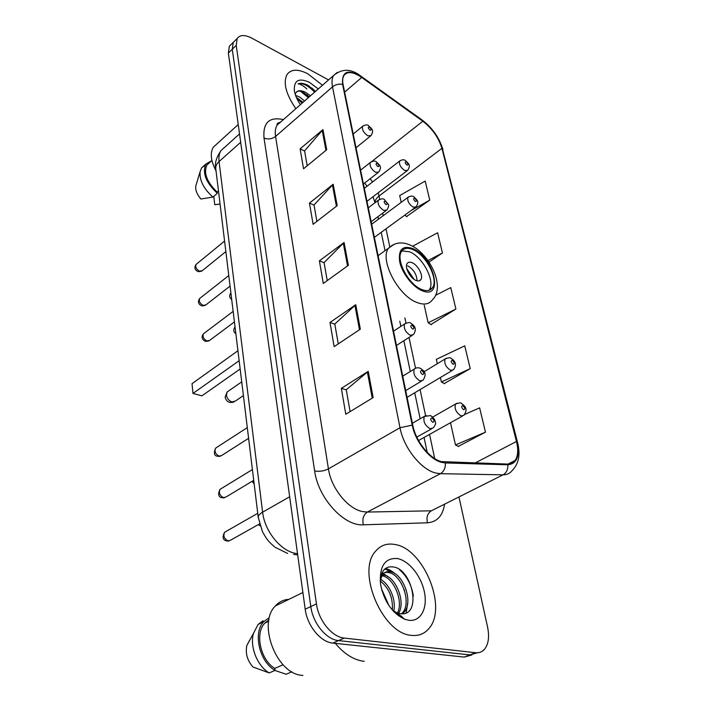 <?xml version="1.0" encoding="UTF-8"?>
<svg xmlns="http://www.w3.org/2000/svg" width="711" height="711" viewBox="0 0 711 711"><rect width="100%" height="100%" fill="white"/><g stroke="black" fill="none" stroke-linecap="round" stroke-linejoin="round"><path stroke-width="1.07" d="M231.457 44.144L229.386 46.188L228.355 53.058L305.197 609.211C307.188 625.76 320.634 642.193 332.828 643.082L464.23 657.088L471.837 654.964M328.562 79.916L251.89 38.19C244.895 34.59 239.989 34.697 237.198 38.518L236.212 45.388L316.448 603.879C318.546 620.543 332.09 637.127 344.284 638.078L475.552 652.716L469.864 654.911L477.49 652.769L469.864 654.911L338.525 640.593L469.864 654.911L464.23 657.088M316.448 603.879L310.796 606.554C312.84 623.165 326.34 639.669 338.525 640.593C326.34 639.669 312.84 623.165 310.796 606.554L232.266 49.237L310.796 606.554L305.197 609.211M235.341 40.331L233.279 42.367L232.266 49.237L233.279 42.367L235.341 40.331M411.571 635.376C418.548 636.096 424.236 633.919 428.644 628.853C448.179 608.074 423.472 548.261 394.792 544.475C386.971 543.053 380.572 545.31 375.586 551.229C356.229 571.253 382.402 633.981 411.571 635.376C418.548 636.096 424.236 633.919 428.644 628.853C448.179 608.074 423.472 548.261 394.792 544.475C386.971 543.053 380.572 545.31 375.586 551.229C356.229 571.253 382.402 633.981 411.571 635.376M322.474 85.267L307.907 73.855C298.113 68.816 291.155 69.02 287.048 74.495C282.951 82.689 285.875 94.083 295.838 108.676C285.875 94.083 282.951 82.689 287.048 74.495C291.155 69.02 298.113 68.816 307.907 73.855L322.474 85.267M441.398 461.608C429.702 458.808 415.775 441.184 412.798 425.294L343.111 84.68C342.346 80.796 342.604 77.757 343.893 75.562C347.297 71.073 353.243 71.695 361.721 77.446L422.849 121.217C432.279 128.584 438.634 137.623 441.913 148.341L516.453 441.495C518.47 449.787 518.008 456.124 515.066 460.497C513.253 462.941 510.756 464.132 507.574 464.07L441.398 461.608M441.558 462.363L445.362 462.95L507.832 464.79C516.95 463.839 519.981 456.124 516.924 441.638L442.34 148.572C438.98 137.587 432.466 128.327 422.805 120.781L361.703 77.01C347.946 68.638 341.582 71.1 342.613 84.413L412.229 425.134C415.277 441.415 429.568 459.502 441.558 462.363M307.196 165.796L304.584 150.848L322.936 129.606L300.122 148.857L303.553 168.8L326.705 149.692L322.936 129.606M304.619 151.016L300.122 148.857M316.893 221.379L314.031 204.964L333.175 184.238L309.454 203.088L313.107 224.312L337.183 205.639L333.175 184.238M314.058 205.124L309.454 203.088M350.088 411.633L346.266 389.735L368.236 371.355L341.333 388.348L345.786 414.246L373.151 397.573L368.236 371.355M346.284 389.868L341.333 388.348M338.267 343.893L334.801 324.029L355.749 304.717L329.993 322.456L334.152 346.639L360.335 329.166L355.749 304.717M334.828 324.172L329.993 322.456M327.229 280.614L324.083 262.572L344.088 242.487L319.39 260.83L323.283 283.467L348.372 265.336L344.088 242.487M324.109 262.723L319.39 260.83M475.552 652.716C479.134 653.062 482.094 651.943 484.44 649.347C488.501 644.255 489.55 636.825 487.568 627.058L459.004 497.113M406.621 216.491L429.764 200.111L425.196 181.083L399.698 195.561L401.208 202.342M444.206 383.558L470.211 368.645L464.745 345.848L436.332 359.348L437.309 363.721M458.346 446.384L485.462 432.155L479.623 407.856L464.763 414.415M429.026 262.11L442.446 252.956L437.603 232.773L412.567 246.255M430.928 324.518L455.902 309.027L450.765 287.6L435.523 295.332M424.227 305.232L428.155 322.776L431.248 324.714M455.902 309.027L428.155 322.776M440.402 377.514L441.398 381.976L444.535 383.744M470.211 368.645L441.398 381.976M450.507 422.716L455.484 444.979L458.675 446.552M485.462 432.155L455.484 444.979M442.446 252.956L427.969 260.582M404.781 215.131L406.941 216.722M429.764 200.111L411.109 210.509M381.789 590.05L386.988 602.475M380.429 579.358C389.397 583.909 396.418 599.72 393.743 611.14M380.216 581.003C388.97 587.917 393.032 597.613 392.383 610.091M382.385 574.799L383.807 574.995C395.538 576.674 406.114 601.977 398.542 613.362M398.249 613.833L397.787 614.482M381.789 575.714L382.136 575.786C393.414 577.421 403.91 601.142 397.422 613.015M397.369 613.122L396.934 613.94M380.252 580.229L382.509 574.621C384.615 572.053 387.299 571.111 390.561 571.804C403.288 573.661 413.971 602.555 403.83 612.491L402.408 613.806M399.92 615.237L399.431 615.415M399.12 615.522L398.391 615.717M381.149 575.003C383.238 572.746 385.815 571.946 388.864 572.604C401.599 574.444 412.264 603.31 402.106 613.238L401.555 613.806M381.22 574.799L382.171 574.781M392.561 610.287L397.147 612.909L399.982 613.646C422.067 617.504 413.233 570.098 393.885 567.058C385.86 565.689 381.309 570.16 380.243 580.469M397.413 613.14L393.734 611.567M335.29 643.348C344.373 654.156 354.016 660.146 364.219 661.328M288.87 599.355C283.582 599.657 279.076 601.853 275.361 605.95C257.009 623.6 276.943 675.068 302.904 675.388M408.781 620.276C420.628 621.912 427.72 608.554 424.467 592.352C421.374 576.168 408.923 560.579 397.387 558.544C384.953 557.726 379.327 566.16 380.501 583.855C383.922 601.239 391.974 613.033 404.675 619.219L408.781 620.276M393.894 611.744L401.991 616.588L393.539 611.362M291.883 671.797L286.151 674.259L274.899 670.437M261.639 622.729L263.061 620.765L258.111 624.418L263.763 621.707L268.696 618.055L268.927 619.956L264.821 623.12C254.698 633.074 260.359 659.852 274.793 668.402L283.049 664.785M388.944 605.594L381.407 588.592M249.961 639.633L246.833 645.472C245.251 653.4 247.312 660.581 253.009 667.016L269.229 672.917L275.033 670.384L274.793 668.402M258.111 624.418L253.445 633.412C249.632 646.69 257.32 666.154 269.229 672.917M263.763 621.707C252.778 632.479 259.275 661.683 275.033 670.384M401.271 616.366L396.187 613.931M399.466 569.715C406.923 576.088 411.553 584.869 413.367 596.067M384.811 568.978L391.699 572.115M401.253 583.269L404.559 590.628M385.371 568.533C388.49 569.04 391.708 570.773 395.005 573.741M407.687 603.177L406.15 612.935M382.047 572.711L388.535 577.083M380.518 578.976L382.136 580.407M421.801 289.537C426.68 291.421 430.235 290.826 432.466 287.751C438.874 279.583 426.04 254.814 412.842 249.597C407.759 247.464 404.035 248.015 401.671 251.259C395.218 259.319 408.523 284.773 421.801 289.537M428.902 290.337L429.231 289.892C435.665 281.716 422.876 257 409.669 251.818L401.937 250.894M237.936 350.727L192.032 383.691L192.974 393.441L239.154 360.69M192.974 393.441L201.862 395.858L240.167 368.982M416.033 280.454C418.228 281.316 419.837 281.049 420.85 279.663C423.712 276.046 417.97 264.972 412.096 262.723C409.856 261.817 408.221 262.066 407.181 263.497C404.31 267.087 410.14 278.294 416.033 280.454M417.028 280.792C416.77 274.419 413.642 269.416 407.643 265.798M406.763 268.625L414.131 279.396M407.314 270.429L412.647 278.232M216.739 144.066L213.424 147.079C209.896 152.909 210.767 160.855 216.037 170.898M295.572 95.336L299.998 97.247L304.557 101.015M297.091 97.842L303.002 102.384M310.494 95.798L305.543 92.332C301.784 90.421 298.86 90.217 296.78 91.71C298.549 90.741 300.62 90.884 303.002 92.154L309.258 96.883M311.809 87.986L315.444 91.452L308.254 85.48C304.157 83.347 300.771 82.805 298.087 83.836C300.557 84.102 303.481 85.818 306.876 88.973M318.27 88.955L309.481 82.369C298.878 77.579 293.839 80.316 294.345 90.573C295.056 94.99 297.074 99.691 300.406 104.668M296.78 91.71L295.136 93.95M213.771 196.352L214.758 204.715L220.072 204.057M209.336 162.846L206.937 164.996C203.399 173.031 206.812 182.052 217.157 192.059L218.473 190.912M196.263 184.442L195.792 186.006C195.303 190.13 197 194.467 200.893 199.018L212.945 197.063L217.308 193.285L217.157 192.059M205.283 165.068L201.613 167.867L200.102 171.715C199.436 180.461 203.719 188.913 212.945 197.063M211.691 160.722L205.897 164.019C202.111 172.826 205.914 182.585 217.308 193.285M298.087 83.836C302.602 82.725 308.13 85.489 314.653 92.137M300.442 91.212L308.396 97.647M296.798 98.331L302.193 103.095M306.992 94.785L309.169 96.963M301.873 101.3L302.966 102.42M224.738 147.221L221.005 150.581C219.184 153.38 218.535 157.033 219.059 161.548L262.617 512.187C264.608 531.259 280.996 551.372 296.14 553.487L297.527 553.682M289.661 496.758L262.617 512.187C259.675 513.902 258.209 515.626 258.235 517.359L258.28 517.732M332.828 643.082L344.284 638.078M228.355 53.058L236.212 45.388M287.6 553.434L274.953 547.194C268.758 541.853 268.1 540.378 267.869 540.209C267.727 539.916 266.527 539.045 262.501 531.748L258.235 517.359L215.744 168.507C215.593 166.027 216.704 163.708 219.059 161.548L240.682 142.271M239.527 133.917L221.005 150.581C216.277 157.549 214.526 163.53 215.744 168.507L215.815 169.076M293.59 554.429L297.678 554.829M444.544 504.366C442.722 515.866 437.034 522.007 427.48 522.798L363.348 524.816C344.026 526.407 318.093 497.993 314.644 470.94L264.012 138.067C268.136 139.596 271.993 139.054 275.575 136.432L328.429 468.869C331.13 488.093 347.857 508.907 362.637 511.591L367.338 512.062L431.337 510.809L503.033 474.832C506.472 472.806 508.072 469.456 507.832 464.79M264.012 138.067C262.803 122.656 269.265 116.506 283.387 119.626M280.872 121.839L277.157 125.1C275.379 127.918 274.855 131.695 275.575 136.432L332.517 86.84C331.602 82.032 331.948 78.254 333.557 75.526L337.263 72.371M516.924 441.638L517.608 442.704C520.541 454.56 518.781 463.776 512.329 470.362C510.071 473.366 506.97 474.859 503.033 474.832L440.402 473.686L435.754 473.019C421.081 469.695 403.572 447.601 399.991 427.72L412.229 425.134M445.362 462.95C445.575 467.936 443.922 471.517 440.402 473.686L367.338 512.062C363.419 514.764 362.095 519.012 363.348 524.816M278.125 122.95L279.272 123.243M442.34 148.572L517.546 442.455M422.805 120.781L421.836 119.821M361.703 77.01L360.806 76.086M342.613 84.413C338.854 83.702 335.494 84.511 332.517 86.84L399.991 427.72L328.429 468.869C324.003 471.064 319.408 471.757 314.644 470.94M427.48 522.798C426.191 517.341 427.48 513.351 431.337 510.809M441.913 148.341L379.034 196.023L378.163 192.823M372.582 181.945L370.155 178.737M422.849 121.217L371.649 161.593M361.721 77.446L344.639 92.119M516.453 441.495L474.939 463.083M434.688 458.551L429.568 434.394M425.56 415.5L420.077 389.601M415.535 368.2L409.021 337.458M393.539 331.157L404.577 323.985C407.794 322.456 409.874 322.199 410.789 323.203C412.878 324.714 418.068 327.664 413.429 334.641L410.3 335.316C405.412 332.17 403.501 328.393 404.577 323.985L405.999 323.087L404.87 317.888M389.77 246.681L385.993 228.835M383.202 215.691L382.669 213.167M379.736 199.32L379.034 196.023C376.35 198.12 375.026 200.342 375.07 202.688M343.297 243.171L347.546 265.923M354.922 305.375L359.473 329.735M367.365 371.986L372.253 398.124M332.419 184.94L336.401 206.252M322.207 130.326L325.94 150.314M412.593 248.512C402.453 245.153 398.16 249.605 399.715 261.87C402.097 273.255 412.736 286.951 422.05 290.666C444.384 300.415 434.048 256.955 412.593 248.512M378.092 255.649L388.553 248.183C394.721 242.353 402.088 241.385 410.682 245.286C429.462 253.623 446.037 286.951 432.341 299.926C429.16 304.272 424.12 305.152 417.215 302.584C398.249 296.052 379.265 259.675 388.553 248.183L394.329 244.184M243.402 395.609L235.377 401.04L231.928 401.946C228.933 400.808 227.102 398.533 226.427 395.12L227.165 391.93L228.507 391.006M226.16 531.384L224.596 532.272C223.005 536.103 224.232 538.974 228.258 540.911L230.871 540.031L259.524 523.918M412.38 423.249L424.289 416.424L430.457 415.58C433.666 417.561 435.319 419.97 435.416 422.814C436.065 423.329 435.336 425.027 433.239 427.906L430.191 428.751C424.947 425.56 422.983 421.445 424.289 416.424L426.12 415.402M432.83 422.316C434.634 421.49 434.314 420.023 431.888 417.917C430.084 418.735 430.395 420.201 432.83 422.316M221.388 488.51L220.001 489.364C218.553 492.972 219.77 495.736 223.654 497.656L226.311 496.82L253.729 480.334M402.737 376.128L414.193 369.116C415.988 367.685 418.05 367.409 420.397 368.298C422.698 370.147 427.969 372.52 423.098 380.154L420.005 380.918C414.948 377.754 413.011 373.817 414.193 369.116L415.811 368.156M422.583 374.617C424.36 373.933 424.058 372.528 421.676 370.422C419.89 371.106 420.192 372.502 422.583 374.617M216.828 447.352L215.602 448.152C214.269 451.574 215.486 454.231 219.246 456.133L221.921 455.342L248.61 438.296M412.807 329.14C414.566 328.58 414.282 327.247 411.945 325.14C410.176 325.7 410.46 327.033 412.807 329.14M204.279 333.148L203.426 333.797C202.386 336.712 203.577 339.103 206.999 340.969L209.718 340.338L234.434 321.932M368.307 207.808L378.243 200.298C381.22 198.609 383.282 198.378 384.429 199.604L388.25 204.306C389.148 204.892 388.695 206.803 386.9 210.029L383.7 210.403C379.265 207.345 377.443 203.977 378.243 200.298L379.221 199.578M386.037 204.59C387.753 204.341 387.495 203.177 385.291 201.097C383.576 201.337 383.824 202.502 386.037 204.59M200.431 297.882L199.675 298.478C198.716 301.251 199.898 303.57 203.222 305.428L205.95 304.85L230.062 286.089M360.601 170.142L370.218 162.552C373.106 160.846 375.159 160.624 376.377 161.895C379.656 165.343 382.287 166.267 378.794 172.035L375.595 172.311C371.293 169.28 369.498 166.027 370.218 162.552L371.08 161.886M377.879 166.614C379.567 166.454 379.327 165.343 377.159 163.263C375.461 163.423 375.701 164.534 377.879 166.614M196.734 263.897L196.058 264.448C195.178 267.087 196.352 269.327 199.578 271.175L202.306 270.66L225.858 251.578M353.207 134.024L362.539 126.371C365.356 124.638 367.4 124.434 368.654 125.749C371.755 129.073 374.377 129.926 371.026 135.632L367.827 135.819C363.641 132.806 361.881 129.66 362.539 126.371L363.294 125.758M370.058 130.22C371.729 130.149 371.498 129.073 369.365 127.011C367.694 127.082 367.925 128.149 370.058 130.22M432.697 417.064L455.467 404.106C459.19 402.79 461.155 402.559 461.35 403.404C463.874 405.217 468.878 408.203 463.928 415.224L461.163 415.944C456.186 412.789 454.293 408.843 455.467 404.106L457.057 403.226M462.728 405.581C461.075 406.337 461.395 407.732 463.696 409.776C465.35 409.012 465.03 407.616 462.728 405.581M253.187 480.663L253.943 482.12M424.058 371.737L445.077 359.011C448.472 357.642 450.445 357.411 450.996 358.326C453.28 359.873 458.195 363.143 453.502 369.729L450.685 370.369C445.877 367.24 444.011 363.463 445.077 359.011L446.499 358.175M452.24 360.317C450.596 360.948 450.907 362.281 453.165 364.325C454.8 363.685 454.489 362.352 452.24 360.317M235.856 333.655C233.43 331.984 233.155 329.726 235.03 326.882L235.599 331.53M371.666 224.249L407.91 197.382C410.505 195.898 412.469 195.703 413.82 196.796C417.295 200.458 419.588 201.222 416.104 206.865L413.18 207.159C408.941 204.155 407.181 200.893 407.91 197.382L408.789 196.743M414.664 198.209C413.073 198.431 413.331 199.551 415.437 201.569C417.019 201.337 416.762 200.218 414.664 198.209M230.879 292.772L231.43 297.26M364.316 188.326L399.582 161.086C402.044 159.584 404.008 159.397 405.457 160.526C408.683 163.965 411.1 164.845 407.696 170.329L404.763 170.542C400.649 167.565 398.915 164.41 399.582 161.086L400.355 160.499M406.23 161.832C404.657 161.975 404.906 163.05 406.976 165.05C408.541 164.899 408.292 163.832 406.23 161.832M229.386 46.188L237.198 38.518M280.552 122.123C277.628 122.985 276.499 123.981 277.157 125.1L333.557 75.526C342.222 68.3 351.474 68.612 361.321 76.45L422.378 120.203C432.475 128.007 439.345 137.845 442.989 149.728M515.066 460.497L508.027 464.07M427.178 452.32L424.067 437.461M420.165 418.788L414.735 392.774M410.291 371.506L403.866 340.747M400.862 326.393L399.778 321.212M385.042 250.69L381.212 232.328M378.465 219.201L377.941 216.686M375.017 202.733L373.008 196.743M367.063 186.211L364.654 183.02M402.106 613.238L403.83 612.491M381.06 575.306L382.509 574.621M275.361 605.95L302.886 592.512M397.147 612.909L401.084 616.215M401.2 616.304L404.675 619.219M264.821 623.12L268.714 621.263M246.833 645.472L253.445 633.412M429.231 289.892L432.466 287.751M419.046 280.881L420.85 279.663M241.731 381.878L227.165 391.93L225.103 397.12C226.329 401.724 229.271 403.341 233.928 401.991M213.424 147.079L238.229 124.549M206.937 164.996L211.931 160.508M195.792 186.006L200.102 171.715M201.613 167.867L205.897 164.019M229.173 540.938L227.689 541.133M416.806 437.123L431.444 428.911M226.542 540.955C222.756 539.951 222.108 537.063 224.596 532.272L257.746 513.315M224.792 497.682L222.952 497.931M405.697 390.597L421.516 381.105M221.921 497.736C218.393 497.069 217.753 494.278 220.001 489.364L252.414 469.562M220.579 456.16L218.41 456.453M396.462 345.457L412.033 335.53M217.477 456.249C214.189 455.813 213.567 453.12 215.602 448.152L247.304 427.595M208.785 341.004L205.879 341.404M371.151 221.734L385.949 210.732M205.203 341.2C201.826 339.431 201.231 336.961 203.426 333.797L233.146 311.374M205.124 305.472L202.022 305.89M363.428 183.971L377.959 172.684M201.417 305.694C198.209 304.041 197.622 301.642 199.675 298.478L228.782 275.557M201.577 271.229L198.325 271.673M356.015 147.764L370.289 136.228M197.782 271.486C194.69 269.825 194.112 267.478 196.058 264.448L224.578 241.065M258.289 524.611L260.093 525.811M418.557 440.536L462.363 416.104M252.121 481.303L254.174 484.004M407.074 397.325L452.107 370.555M374.341 237.341L415.242 207.488M230.879 292.79L230.835 292.825C229.049 295.66 229.333 297.865 231.697 299.447M366.974 201.329L406.932 170.916"/></g></svg>
